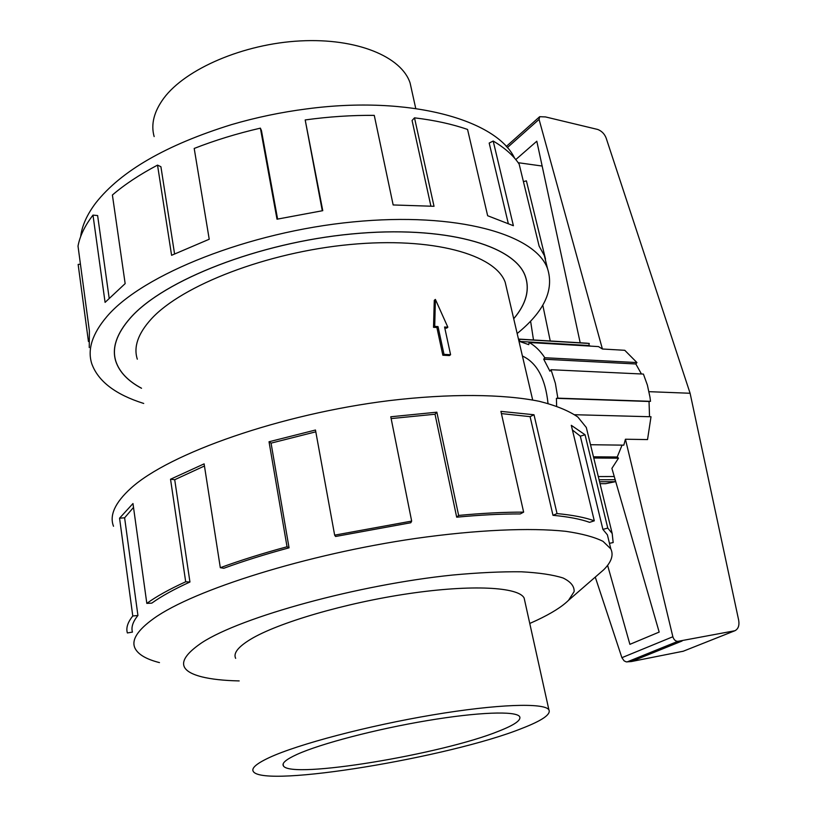<?xml version="1.0" encoding="UTF-8"?>
<svg xmlns="http://www.w3.org/2000/svg" width="817" height="817" viewBox="0 0 817 817"><rect width="100%" height="100%" fill="white"/><g stroke="black" fill="none" stroke-linecap="round" stroke-linejoin="round"><path stroke-width="1.23" d="M513.709 318.712C526.189 303.924 530.008 289.678 525.188 275.962C514.291 245.202 444.509 225.032 351.637 233.989C258.866 242.751 163.757 280.139 130.546 317.803C116.535 333.704 111.653 348.256 115.912 361.471C119.507 372.092 128.034 381.008 141.504 388.228M548.013 403.435C545.409 378.526 536.871 362.717 522.41 356.008M434.715 326.381L438.014 326.596L443.999 354.364L450.586 354.711L449.432 355.569L442.845 355.232L436.881 327.484L433.521 327.321L434.276 300.309L435.39 299.42L434.715 326.381L433.521 327.321M450.586 354.711L444.581 327.004L447.849 327.219L446.654 328.148L444.795 327.995M506.979 289.882L505.212 282.325C495.408 254.577 432.785 236.664 349.982 244.528C267.292 252.218 181.987 285.245 151.257 319.028C138.022 333.622 133.375 347.011 137.317 359.184M524.841 601.22L524.146 598.085C518.866 587.004 472.144 584.288 408.755 593.622C345.468 602.885 277.678 622.799 250.38 639.425C238.043 646.982 233.141 653.283 235.653 658.349M269.293 757.584C256.375 763.629 251.054 768.286 253.341 771.554C263.962 788.262 450.422 757.114 521.614 728.519C542.1 720.604 551.189 714.364 548.891 709.81C544.398 702.589 497.4 704.019 432.581 714.926C367.864 725.782 297.878 744.277 269.293 757.584M498.768 731.154C442.487 754.142 290.975 779.398 283.428 765.927C281.579 763.231 286.113 759.381 297.031 754.397C320.601 743.695 376.126 729.152 427.199 720.614C478.343 712.026 515.935 710.8 519.612 716.591C521.471 720.114 514.526 724.965 498.768 731.154M154.147 136.572C150.726 124.429 153.933 111.653 163.757 98.265C185.551 68.853 243.629 43.812 300.237 40.921C356.906 37.888 401.729 56.782 410.124 83.099L411.727 90.319M596.328 576.169L603.651 569.817C611.402 562.116 613.792 555.141 610.81 548.891L603.007 541.334C594.327 537.004 581.867 533.654 565.619 531.305C530.141 527.537 476.689 529.804 415.792 538.423C307.141 554.13 193.711 589.803 153.923 618.377C137.419 630.203 131.118 640.171 135.03 648.279C138.165 654.499 146.314 659.278 159.478 662.607M529.773 623.463L536.81 620.266C551.516 613.342 562.096 606.674 568.561 600.281L574.116 591.62C574.443 586.31 570.777 581.775 563.127 578.017C553.109 574.811 539.159 572.727 521.287 571.788C501.321 571.563 478.445 572.646 452.659 575.035C358.551 584.635 241.362 616.876 201.891 642.662C177.473 659.268 177.483 670.675 201.922 676.874C211.572 679.244 223.991 680.592 239.187 680.918M588.056 434.624L586.31 427.485L577.844 417.027C568.744 410.747 555.917 405.508 539.363 401.331C503.313 393.998 449.646 393.406 388.984 400.657C280.793 414.025 169.17 453.292 130.863 488.26C115.044 502.639 109.264 515.302 113.512 526.26M137.93 615.487L132.783 615.998C127.687 622.309 125.879 627.956 127.37 632.95L132.436 632.103C131.047 627.201 132.885 621.666 137.93 615.487L124.613 517.815L119.558 518.182L132.977 503.538L146.825 603.385C156.456 596.42 169.405 589.22 185.694 581.786L170.528 479.232L204.117 463.862L220.314 567.703C240.433 560.329 262.676 553.354 287.033 546.767L269.028 441.762L315.474 430.028L334.653 535.155L411.666 521.093L390.781 416.772L436.86 412.187L458.633 515.425C482.51 513.178 504.181 512.085 523.636 512.136L500.913 411.38L534.001 414.75L557.031 513.587C572.666 515.067 585.095 517.478 594.296 520.817L571.297 425.32L585.054 434.777L607.766 528.078L612.188 533.501L613.169 542.559L609.462 543.325M607.766 528.078L602.905 529.406L607.399 534.849L608.747 540.405M602.905 529.406L580.315 436.155L572.421 429.997M557.031 513.587L552.976 515.313C568.326 516.742 580.53 519.081 589.598 522.339L594.296 520.817M552.976 515.313L530.1 416.65L501.413 413.596M458.633 515.425L456.683 517.181C480.018 514.986 501.209 513.893 520.266 513.934L523.636 512.136M456.683 517.181L435.022 414.229L391.139 418.58M334.653 535.155L335.573 536.483L410.788 522.747L411.666 521.093M315.801 431.825L271.06 443.141L269.028 441.762M220.314 567.703L223.838 568.264C243.517 561.065 265.259 554.253 289.055 547.819L271.06 443.141M204.454 465.996L174.715 479.712L170.528 479.232M146.825 603.385L151.799 603.13C161.266 596.328 173.98 589.282 189.942 582.01L174.715 479.712M80.658 236.613C81.996 225.717 87.051 214.473 95.844 202.861C120.936 171.029 166.147 144.946 231.497 124.623C256.007 117.454 281.13 112.195 306.896 108.875C409.93 95.14 496.562 119.874 514.598 158.171M143.71 403.455C115.473 394.56 98.163 381.335 91.79 363.779C87.205 349.472 92.29 333.683 107.027 316.404C142.75 274.379 248.879 231.926 353.148 221.907C457.52 211.674 535.39 234.428 547.513 268.568C554.334 289.902 544.224 311.553 517.161 333.52M322.286 210.745L305.19 119.936L322.766 210.674L277.004 219.201L260.388 128.146C237.001 133.549 214.942 140.31 194.201 148.449L209.223 239.238L171.59 255.302L157.528 165.116C139.687 174.542 124.644 184.509 112.399 195.018L125.154 283.611L105.087 302.372L92.985 215.106C84.845 225.727 79.852 236.062 78.013 246.101L89.39 330.936L89.257 347.593M88.44 341.506L78.146 264.442L80.434 264.157M141.515 388.279C128.003 381.049 119.456 372.113 115.851 361.471C111.592 348.256 116.474 333.704 130.495 317.793C163.706 280.119 258.846 242.72 351.637 233.958C444.54 225.002 514.342 245.171 525.239 275.952C530.07 289.678 526.23 303.955 513.719 318.753M556.632 406.08L556.418 398.328L557.837 398.155L555.366 383.275L551.036 369.723L549.933 371.204L543.713 359.214L544.806 357.734C540.221 350.779 534.992 345.703 529.12 342.497L528.762 344.651L519.51 341.424L519.867 339.29L518.468 339.096M544.806 357.734L636.943 362.564L624.77 350.299L602.405 349.002L539.057 119.384L539.68 116.698L545.49 116.923L597.778 129.474C601.731 131.057 604.519 133.896 606.122 137.991L690.099 393.263L738.67 620.195C739.538 625.505 738.272 629.019 734.861 630.755L677.814 641.355C675.496 641.274 673.851 639.742 672.861 636.749L625.434 439.229L647.534 439.577L651.006 416.762L574.708 414.719M648.994 391.67L690.099 393.263M590.599 346.122L588.843 345.52L589.261 343.457L586.146 343.14M602.405 349.002L598.504 346.592L529.12 342.497M539.057 119.384L507.275 147.673M530.59 321.112L533.501 339.974M550.249 340.985L542.794 305.139M515.793 159.57L536.81 141.218L580.193 342.783M595.266 577.098L621.9 657.685L624.096 660.841L626.271 661.893L631.327 661.556L683.257 651.22M518.192 162.706L542.151 166.045M622.054 445.132L617.223 456.989L618.489 458.184L611.902 468.386L659.176 632.082L629.897 644.337L607.603 565.333M600.035 483.695L605.663 483.674L615.334 481.693L599.555 481.764M672.861 636.749L621.9 657.685M590.517 444.724L623.81 445.153L625.434 439.229M734.667 630.816L682.798 651.404M682.072 641.008L631.327 661.556M519.867 339.29L589.261 343.457M588.843 345.52L519.51 341.424M618.489 458.184L593.765 458.02M598.289 476.566L614.261 476.536M617.223 456.989L593.469 456.815M636.943 362.564L635.83 363.974L641.437 373.982M551.036 369.723L643.408 374.074L647.391 385.113L649.975 397.154L650.506 401.321L649.035 401.484L649.535 416.721M615.13 479.548L615.334 481.693M614.844 479.712L599.075 479.763M557.837 398.155L650.506 401.321M649.035 401.484L556.418 398.328M635.83 363.974L543.713 359.214M92.985 215.106L97.621 215.555L109.131 297.929M523.421 181.609L526.403 180.863L545.511 259.081M545.756 261.358L544.336 255.558L539.138 246.172L519.152 164.094C513.464 155.577 504.814 147.887 493.192 141.035L513.393 225.727L487.647 215.729L467.559 129.454C452.24 124.123 434.552 120.242 414.505 117.842L434.021 206.303L393.161 204.955L374.268 115.371C351.984 115.166 328.955 116.678 305.19 119.936M508.225 223.235L489.189 143.067L493.192 141.035M430.886 206.058L412.074 120.497L414.505 117.842M260.388 128.146L261.46 130.638L277.606 219.058M157.528 165.116L160.908 166.719L174.562 253.862M189.942 582.01L185.694 581.786M289.055 547.819L287.033 546.767M435.022 414.229L436.86 412.187M530.1 416.65L534.001 414.75M580.315 436.155L585.054 434.777M132.783 615.998L119.558 518.182M133.518 507.418L124.613 517.815M447.849 327.219L435.39 299.42M438.014 326.596L436.881 327.484M443.999 354.364L442.845 355.232M677.814 641.355L627.129 661.923M532.684 400.013L505.212 282.325M283.428 765.927L283.121 764.018M415.751 108.508L410.124 83.099M568.561 600.281L603.651 569.817M586.31 427.485L612.188 533.501M610.81 548.891L607.399 534.849M734.861 630.755L682.981 651.333M539.516 116.841L506.244 146.509M518.458 339.065L586.923 343.191M547.513 268.568L544.336 255.558M524.146 598.085L548.891 709.81"/></g></svg>
